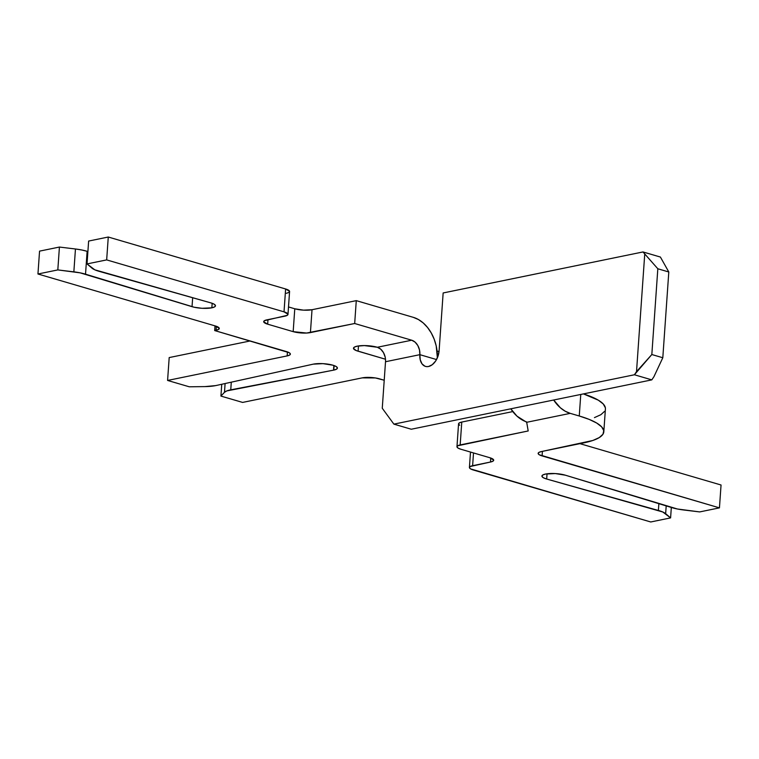 <?xml version="1.0" encoding="UTF-8"?>
<svg xmlns="http://www.w3.org/2000/svg" width="759" height="759" viewBox="0 0 759 759"><rect width="100%" height="100%" fill="white"/><g stroke="black" fill="none" stroke-linecap="round" stroke-linejoin="round"><path stroke-width="1.14" d="M428.531 366.502A14.279 9.165 106.3 0 1 425.476 366.398A14.279 9.165 106.3 0 1 419.869 354.671L436.529 359.557L419.869 354.671L419.499 349.946L417.82 345.535L415.078 342.119L411.701 340.212L354.681 323.505L306.579 333.04L293.173 331.645L267.671 324.178L263.715 321.816L264.445 320.696L287.253 315.327L287.974 314.207L284.018 311.845L106.668 259.901L87.029 263.923L94.828 269.825L210.746 302.85L214.076 304.141L215.461 305.554L214.683 306.845L211.846 307.822A13.871 3.425 4 0 1 192.036 306.674L192.663 297.746L192.036 306.674L80.122 272.842L57.817 269.919L37.95 273.999L215.3 325.953L219.256 328.315L218.526 329.434L214.683 330.563L289.226 352.707L290.355 353.931L289.634 355.051L287.158 355.905L167.587 380.449L189.276 386.796L204.958 386.597L215.613 385.61A24.478 6.044 -176 0 0 216.04 385.525A24.478 6.044 4 0 1 215.613 385.61A24.478 6.044 4 0 1 204.958 386.597L189.276 386.796L167.587 380.449L169.191 357.574L250.166 340.962L169.191 357.574L167.587 380.449L287.158 355.905L287.443 351.91L287.158 355.905A12.239 3.027 4 0 0 290.365 354.121A12.239 3.027 4 0 0 286.409 351.578L214.683 330.563L215.015 325.867L214.683 330.563L216.059 330.279L216.334 326.285L216.059 330.279A12.239 3.027 4 0 0 219.266 328.495A12.239 3.027 4 0 0 215.3 325.953L37.95 273.999L39.553 251.134L59.42 247.054L39.553 251.134L37.95 273.999L57.817 269.919L59.42 247.054L75.454 248.99L59.42 247.054L57.817 269.919L73.851 271.855A24.478 6.044 4 0 1 85.53 274.179L87.124 251.305L81.716 249.977L75.454 248.99L73.851 271.855L75.454 248.99A24.478 6.044 -176 0 1 87.124 251.305L87.892 251.542L87.124 251.305L85.53 274.179L194.209 307.243L202.074 308.296L211.846 307.822L212.169 303.296L211.846 307.822A13.871 3.425 4 0 0 215.48 305.801L215.48 305.792A13.871 3.425 4 0 0 210.746 302.85L99.201 271.361A24.478 6.044 4 0 1 91.981 268.145L87.029 263.923L88.632 241.058L108.271 237.026L88.632 241.058L87.029 263.923L106.668 259.901L108.271 237.026L285.621 288.98L108.271 237.026L106.668 259.901L284.018 311.845A12.239 3.027 4 0 1 287.984 314.397A12.239 3.027 4 0 1 284.777 316.18L266.912 319.843A12.239 3.027 4 0 0 263.705 321.626A12.239 3.027 4 0 0 267.671 324.178L267.984 319.624L267.671 324.178L293.173 331.645L294.777 308.78L288.505 306.94L294.777 308.78A12.239 3.027 -176 0 0 312.025 309.719L303.553 310.146L294.777 308.78L293.173 331.645A12.239 3.027 4 0 0 310.422 332.594L312.025 309.719L356.275 300.64L312.025 309.719L310.422 332.594L354.681 323.505L356.275 300.64L413.294 317.338L356.275 300.64L354.681 323.505L411.701 340.212A12.239 8.88 -101.6 0 1 419.869 354.671L420.239 359.804L422.004 363.855L424.917 366.208L426.672 366.625L428.531 366.502L432.279 364.699L435.609 361.066L438.009 356.161L439.11 350.724L443.152 292.965L642.987 251.95L657.825 268.771L651.829 354.529L634.401 374.766L393.883 424.129L382.261 408.257L385.515 361.73L382.261 408.257L393.883 424.129L411.283 429.233L651.81 379.87L653.926 376.711L662.806 357.745L651.829 354.529L662.806 357.745L668.802 271.988L657.825 268.771L668.802 271.988L660.396 257.045L642.987 251.95L660.396 257.045L668.802 271.988L662.806 357.745L653.926 376.711L651.81 379.87L634.401 374.766L651.81 379.87L411.283 429.233L393.883 424.129L634.401 374.766L636.516 371.616L644.723 254.312L636.516 371.616L651.829 354.529L657.825 268.771L642.987 251.95L443.152 292.965L439.11 350.724A14.279 9.165 106.3 0 1 428.531 366.502M313.372 364.13A13.871 3.425 4 0 1 328.694 364.263A13.871 3.425 4 0 1 337.404 368.087A13.871 3.425 4 0 1 333.78 370.107L334.093 365.582L333.78 370.107A13.871 3.425 4 0 1 333.533 370.155L333.856 365.496L333.533 370.155L226.808 390.913L224.484 392.318L220.926 396.075L242.614 402.422L362.185 377.878L375.363 377.944L384.215 380.231L379.434 378.826A12.239 3.027 4 0 0 362.185 377.878L242.614 402.422L220.926 396.075L221.751 384.263L220.926 396.075L224.484 392.318A24.478 6.044 4 0 1 230.755 389.832L231.286 382.166L230.755 389.832L333.533 370.155A13.871 3.425 4 0 0 333.78 370.107L336.579 369.149L337.394 367.878L336.114 366.493L332.916 365.202L322.964 363.646L313.372 364.13A13.871 3.425 4 0 0 313.125 364.178A13.871 3.425 4 0 1 313.372 364.13M459.707 425.249L458.578 424.025L459.299 422.905L461.766 422.061L460.172 444.926L528.198 430.96L526.623 421.928A35.891 26.053 78.4 0 1 510.798 408.807L517.002 416.16L526.689 422.298L570.256 413.361L579.259 415.998L580.768 394.443L579.259 415.998L570.256 413.361L526.689 422.298L528.198 430.96L457.696 445.77L456.975 446.89L458.104 448.114L460.922 449.252L489.735 457.696L493.682 460.058L492.961 461.178L490.494 462.022L470.153 466.538L469.432 467.658L470.561 468.882L650.729 521.974L670.595 517.894L662.787 511.993L546.679 479.024L543.33 477.734L541.935 476.32L542.713 475.03L545.541 474.043L555.313 473.569L565.351 475.191L677.379 508.995L699.703 511.917L719.447 507.866L539.279 454.774L538.15 453.559L538.871 452.43L541.338 451.586L592.855 440.476L599.268 437.582L602.95 434.252L603.756 430.628L601.65 426.852L596.726 423.057L589.164 419.385L579.259 415.998A75.872 18.738 4 0 1 603.813 431.786A75.872 18.738 4 0 1 583.946 442.839L541.338 451.586A12.239 3.027 4 0 0 538.14 453.37A12.239 3.027 4 0 0 542.097 455.912L542.419 451.368L542.097 455.912L719.447 507.866L721.05 485.001L719.447 507.866L699.703 511.917L683.641 509.982A24.478 6.044 4 0 1 671.99 507.667L565.351 475.191A13.871 3.425 4 0 0 550.446 473.512A13.871 3.425 4 0 0 541.917 476.064A13.871 3.425 4 0 0 546.679 479.024L547.04 473.796L546.679 479.024L658.385 510.456A24.478 6.044 4 0 1 665.652 513.682L666.193 505.902L665.652 513.682L670.595 517.894L671.326 507.467L670.595 517.894L650.729 521.974L473.379 470.02A12.239 3.027 4 0 1 469.423 467.478A12.239 3.027 4 0 1 472.62 465.694L473.512 452.943L472.62 465.694L490.494 462.022L490.769 458.028L490.494 462.022A12.239 3.027 4 0 0 493.692 460.239A12.239 3.027 4 0 0 489.735 457.696L460.922 449.252A12.239 3.027 4 0 1 456.965 446.709A12.239 3.027 4 0 1 460.172 444.926L461.766 422.061L512.771 411.587L461.766 422.061A12.239 3.027 -176 0 0 458.559 423.845L456.965 446.709M286.38 293.306L288.847 292.462L289.568 291.342L285.621 288.98L284.018 311.845L285.621 288.98A12.239 3.027 -176 0 1 289.577 291.522L287.984 314.397M439.034 351.588L437.061 351.009L439.034 351.588M385.515 361.73L419.869 354.671L385.515 361.73A12.239 8.88 78.4 0 0 377.337 347.261A14.279 3.529 4 0 0 362.09 345.62A14.279 3.529 4 0 0 353.476 348.239A14.279 3.529 4 0 0 358.096 351.208L358.466 345.943L358.096 351.208L385.487 359.235L356.227 350.573L353.485 348.457L354.33 347.148L357.214 346.161L364.329 345.582L377.337 347.261L411.701 340.212L377.337 347.261L380.714 349.168L383.456 352.593L385.145 357.005M216.04 385.525L313.125 364.178L216.04 385.525M225.1 383.532L224.484 392.318L225.1 383.532M658.859 503.672L658.385 510.456L658.859 503.672M579.942 443.664L721.05 485.001L579.942 443.664M603.813 431.786L605.416 408.911A75.872 18.738 -176 0 0 583.415 393.902L598.329 400.183L603.253 403.978L605.35 407.763M570.256 413.361L565.18 411.198L560.389 407.801L553.672 400.002A35.891 26.053 -101.6 0 0 570.256 413.361M413.294 317.338L418.399 319.52L423.218 322.945L427.554 327.49L431.254 332.973L434.176 339.197L436.197 345.905L437.374 357.821A35.891 26.053 -101.6 0 0 413.294 317.338M594.449 417.611L600.862 414.708L604.543 411.387M469.423 467.478L470.495 452.06"/></g></svg>
